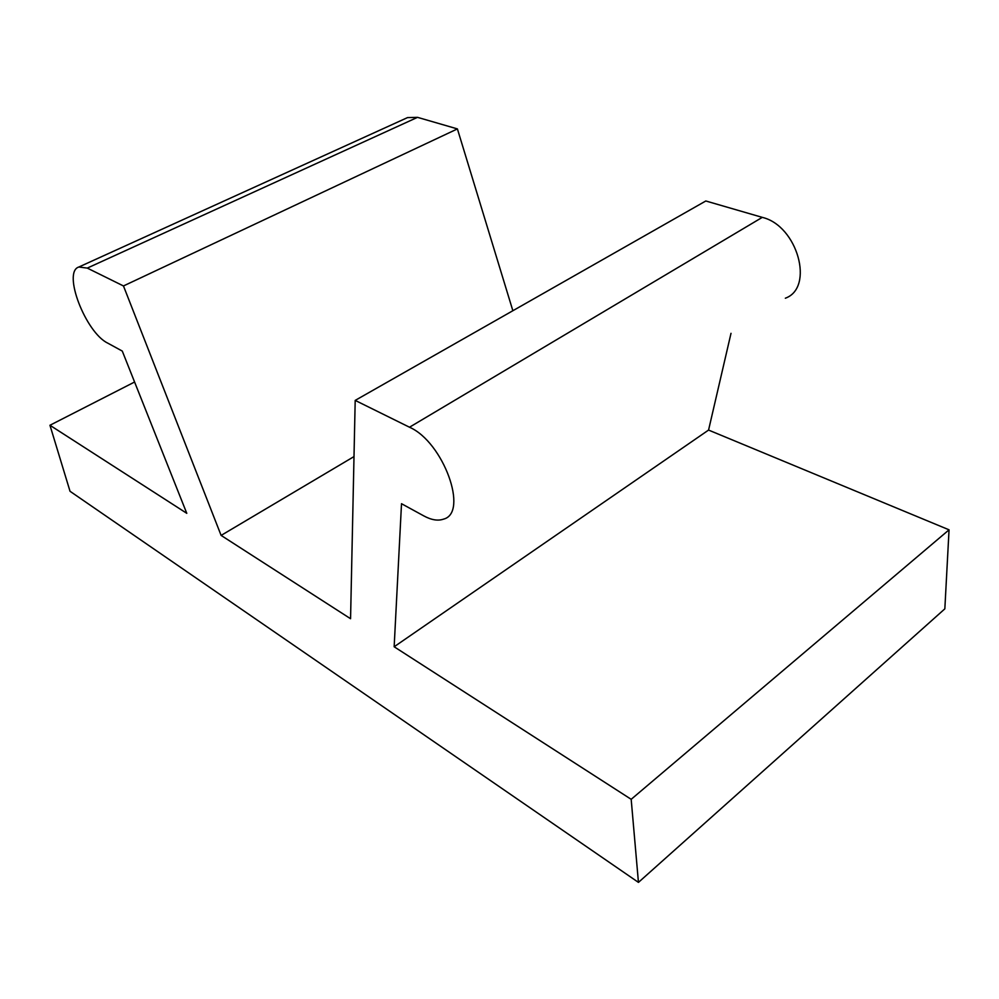 <?xml version="1.0" encoding="UTF-8"?>
<svg xmlns="http://www.w3.org/2000/svg" width="999" height="999" viewBox="0 0 999 999"><rect width="100%" height="100%" fill="white"/><g stroke="black" fill="none" stroke-linecap="round" stroke-linejoin="round"><path stroke-width="1.5" d="M949.05 529.82L708.566 430.07L394.155 646.765L631.181 799.312L949.05 529.82L944.842 608.841L638.448 882.392L70.03 491.283L49.95 425.262L134.578 382.018M631.181 799.312L638.448 882.392M49.95 425.262L186.788 513.324L122.278 351.074L107.73 343.119C85.677 332.605 62.213 271.928 78.834 267.02L407.517 117.607L417.52 117.345L457.405 128.908L512.862 310.726M78.834 267.02L87.288 268.094L123.464 285.951L457.405 128.908M394.155 646.765L401.511 503.708L423.888 515.946C431.431 520.017 437.962 521.078 443.481 519.155C469.018 512.949 443.406 441.958 409.503 427.222L355.194 400.399L705.806 200.986L762.274 217.37C797.564 225.662 814.684 287.799 785.339 298.214M708.566 430.07L731.006 333.329M354.008 456.58L221.116 535.414L350.562 618.718L355.194 400.399M123.464 285.951L221.116 535.414M417.52 117.345L87.288 268.094M762.274 217.37L409.503 427.222"/></g></svg>
